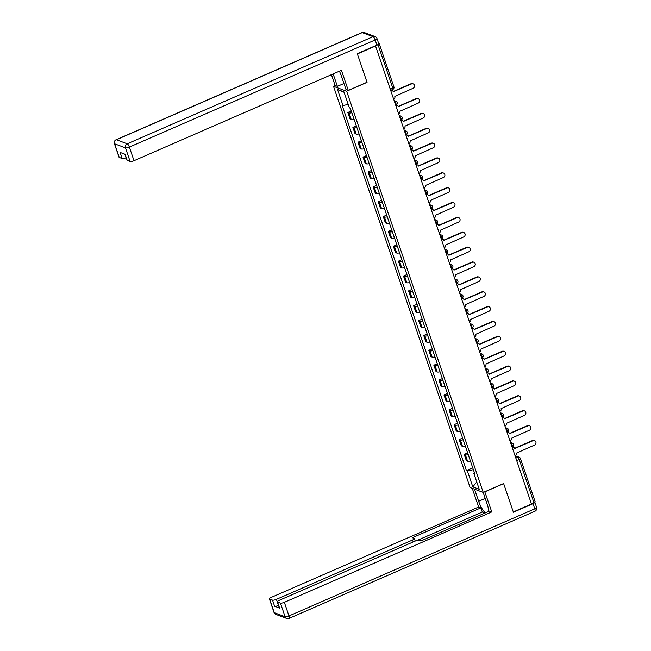 <?xml version="1.0" encoding="UTF-8"?>
<svg xmlns="http://www.w3.org/2000/svg" width="651" height="651" viewBox="0 0 651 651"><rect width="100%" height="100%" fill="white"/><g stroke="black" fill="none" stroke-linecap="round" stroke-linejoin="round"><path stroke-width="0.98" d="M335.265 85.566L333.515 86.331L470.095 487.526L483.245 492.433L346.666 91.23L367.042 82.343L357.375 53.943L375.554 46.018L531.476 504.02L513.289 511.946L503.622 483.547L483.245 492.433M534.984 501.563A2.083 0.545 161.2 0 1 535.13 501.685A2.083 0.545 161.2 0 1 533.926 502.645L519.229 459.476A2.083 0.61 -113.5 0 0 517.814 457.279L515.234 456.318M531.379 503.752L533.926 502.645M375.554 46.018L378.003 44.642A2.083 0.545 -18.8 0 0 379.216 43.682A2.083 0.545 -18.8 0 0 379.069 43.56L378.646 43.405M351.857 112.778A4.793 1.253 161.2 0 1 348.993 112.932L347.821 112.501L349.961 118.791L351.133 119.223A4.793 1.253 -18.8 0 0 353.998 119.068M351.255 111.004L347.821 112.501M356.919 127.645A4.793 1.253 161.2 0 1 354.046 127.799L352.883 127.368L355.023 133.658L356.195 134.09A4.793 1.253 -18.8 0 0 359.059 133.935M356.317 125.871L352.883 127.368M361.98 142.512A4.793 1.253 161.2 0 1 359.108 142.667L357.944 142.235L360.084 148.526L361.248 148.957A4.793 1.253 -18.8 0 0 364.121 148.802M361.378 140.738L357.944 142.235M367.042 157.379A4.793 1.253 161.2 0 1 364.169 157.534L363.006 157.094L365.146 163.385L366.31 163.824A4.793 1.253 -18.8 0 0 369.182 163.67M366.44 155.605L363.006 157.094M372.103 172.246A4.793 1.253 161.2 0 1 369.231 172.401L368.067 171.962L370.207 178.252L371.371 178.691A4.793 1.253 -18.8 0 0 374.244 178.537M371.501 170.464L368.067 171.962M377.165 187.114A4.793 1.253 161.2 0 1 374.292 187.268L373.121 186.829L375.269 193.119L376.433 193.559A4.793 1.253 -18.8 0 0 379.305 193.404M376.555 185.332L373.121 186.829M382.227 201.981A4.793 1.253 161.2 0 1 379.354 202.136L378.182 201.696L380.33 207.986L381.494 208.426A4.793 1.253 -18.8 0 0 384.367 208.271M381.616 200.199L378.182 201.696M387.288 216.848A4.793 1.253 161.2 0 1 384.415 217.003L383.244 216.563L385.384 222.854L386.556 223.293A4.793 1.253 -18.8 0 0 389.428 223.138M386.678 215.066L383.244 216.563M392.35 231.707A4.793 1.253 161.2 0 1 389.477 231.87L388.305 231.43L390.445 237.721L391.617 238.152A4.793 1.253 -18.8 0 0 394.49 237.997M391.739 229.933L388.305 231.43M397.411 246.574A4.793 1.253 161.2 0 1 394.539 246.729L393.367 246.298L395.507 252.588L396.679 253.019A4.793 1.253 -18.8 0 0 399.551 252.865M396.801 244.8L393.367 246.298M402.464 261.442A4.793 1.253 161.2 0 1 399.6 261.596L398.428 261.165L400.568 267.455L401.74 267.886A4.793 1.253 -18.8 0 0 404.613 267.732M401.862 259.668L398.428 261.165M407.526 276.309A4.793 1.253 161.2 0 1 404.662 276.463L403.49 276.032L405.63 282.322L406.802 282.754A4.793 1.253 -18.8 0 0 409.666 282.599M406.924 274.535L403.49 276.032M412.588 291.176A4.793 1.253 161.2 0 1 409.723 291.331L408.551 290.899L410.691 297.19L411.863 297.621A4.793 1.253 -18.8 0 0 414.728 297.466M411.985 289.402L408.551 290.899M417.649 306.043A4.793 1.253 161.2 0 1 414.785 306.198L413.613 305.767L415.753 312.049L416.925 312.488A4.793 1.253 -18.8 0 0 419.789 312.334M417.047 304.269L413.613 305.767M422.711 320.91A4.793 1.253 161.2 0 1 419.846 321.065L418.674 320.626L420.815 326.916L421.986 327.355A4.793 1.253 -18.8 0 0 424.851 327.201M422.108 319.136L418.674 320.626M427.772 335.778A4.793 1.253 161.2 0 1 424.9 335.932L423.736 335.493L425.876 341.783L427.048 342.223A4.793 1.253 -18.8 0 0 429.912 342.068M427.17 333.996L423.736 335.493M432.834 350.645A4.793 1.253 161.2 0 1 429.961 350.799L428.797 350.36L430.938 356.65L432.101 357.09A4.793 1.253 -18.8 0 0 434.974 356.935M432.231 348.863L428.797 350.36M437.895 365.512A4.793 1.253 161.2 0 1 435.023 365.667L433.859 365.227L435.999 371.518L437.163 371.957A4.793 1.253 -18.8 0 0 440.035 371.802M437.293 363.73L433.859 365.227M442.957 380.379A4.793 1.253 161.2 0 1 440.084 380.534L438.92 380.094L441.061 386.385L442.224 386.816A4.793 1.253 -18.8 0 0 445.097 386.661M442.355 378.597L438.92 380.094M448.018 395.238A4.793 1.253 161.2 0 1 445.146 395.393L443.974 394.962L446.122 401.252L447.286 401.683A4.793 1.253 -18.8 0 0 450.158 401.529M447.408 393.464L443.974 394.962M453.08 410.106A4.793 1.253 161.2 0 1 450.207 410.26L449.035 409.829L451.184 416.119L452.347 416.55A4.793 1.253 -18.8 0 0 455.22 416.396M452.469 408.332L449.035 409.829M458.141 424.973A4.793 1.253 161.2 0 1 455.269 425.127L454.097 424.696L456.237 430.986L457.409 431.418A4.793 1.253 -18.8 0 0 460.281 431.263M457.531 423.199L454.097 424.696M463.203 439.84A4.793 1.253 161.2 0 1 460.33 439.995L459.158 439.563L461.299 445.854L462.47 446.285A4.793 1.253 -18.8 0 0 465.343 446.13M462.592 438.066L459.158 439.563M468.256 454.707A4.793 1.253 161.2 0 1 465.392 454.862L464.22 454.431L466.36 460.713L467.532 461.152A4.793 1.253 -18.8 0 0 470.404 460.998M467.654 452.933L464.22 454.431M348.236 104.453L342.971 105.495L337.519 89.48L343.956 91.881L349.408 107.895L350.311 108.229L474.693 473.602L473.79 473.261L479.242 489.275L472.797 486.875L467.353 470.86L473.358 469.68M342.971 105.495L342.068 105.161L466.45 470.527L467.353 470.86M333.515 86.331L346.666 91.23M472.716 467.8L466.45 470.527M474.376 472.667L473.79 473.261M337.519 89.48L344.102 92.32M476.752 481.968L472.797 486.875M393.627 99.115L393.652 99.098A2.083 1.92 110.4 0 0 394.832 96.397L413.06 88.292A2.401 2.205 110.4 0 0 413.149 83.849A2.401 2.205 110.4 0 0 411.57 83.906L393.245 91.726A2.083 1.92 110.4 0 0 390.771 90.619L390.738 90.603M390.836 90.286A2.083 1.92 -69.6 0 1 391.65 90.383L392.146 90.57M393.163 91.522L411.066 83.719A2.401 2.205 -69.6 0 1 412.653 83.662L413.149 83.849M398.689 113.974L398.713 113.966A2.083 1.92 110.4 0 0 399.893 111.264L418.121 103.159A2.401 2.205 110.4 0 0 418.211 98.716A2.401 2.205 110.4 0 0 416.632 98.773L398.306 106.593A2.083 1.92 110.4 0 0 395.824 105.486L395.8 105.47M395.898 105.153A2.083 1.92 -69.6 0 1 396.703 105.25L397.208 105.438M398.225 106.39L416.127 98.586A2.401 2.205 -69.6 0 1 417.714 98.529L418.211 98.716M403.75 128.841L403.775 128.833A2.083 1.92 110.4 0 0 404.955 126.131L423.183 118.026A2.401 2.205 110.4 0 0 423.272 113.583A2.401 2.205 110.4 0 0 421.693 113.64L403.368 121.46A2.083 1.92 110.4 0 0 400.886 120.354L400.886 120.354M400.959 120.02A2.083 1.92 -69.6 0 1 401.765 120.118L402.269 120.305M403.286 121.257L421.189 113.453A2.401 2.205 -69.6 0 1 422.776 113.396L423.272 113.583M343.948 83.499L337.389 86.355L335.127 85.517L331.432 74.662M337.389 86.355L333.149 73.913M376.921 45.098L375.171 39.955A3.125 0.814 -18.8 0 0 376.978 38.515L378.736 43.658A3.125 0.814 161.2 0 1 376.921 45.098L357.277 53.659L367.009 82.254L348.277 90.416L346.015 89.569L341.409 76.037A11.726 3.442 -113.5 0 0 339.383 71.203M348.277 90.416L341.433 70.308L134 160.707A3.125 0.814 161.2 0 1 130.11 161.481L127.197 160.39A3.125 0.814 161.2 0 1 126.978 160.203L124.943 154.23M124.854 154.197L126.066 157.754A3.125 0.814 161.2 0 1 122.176 158.519L119.263 157.436A3.125 0.814 161.2 0 1 119.043 157.249L114.405 143.619A3.125 0.814 -18.8 0 0 114.625 143.806L119.263 157.436M127.197 160.39L125.122 154.295L120.101 152.424L122.176 158.519M484.783 491.757L491.765 511.914L284.341 602.321L288.979 615.944L534.78 508.813L533.031 503.671L513.387 512.231L503.654 483.644L484.922 491.806M483.148 492.392L487.265 504.501A11.726 3.442 -113.5 0 1 488.592 511.466M485.198 498.422L478.64 501.286A11.726 3.442 -113.5 0 0 485.402 512.858M478.64 501.286L474.522 489.178M472.26 488.34L478.615 507.015L480.877 507.861L412.343 537.726L414.15 538.401A3.125 0.814 -18.8 0 1 414.37 538.589A3.125 0.814 -18.8 0 1 412.555 540.021L276.406 599.359L278.482 605.463A3.125 0.814 161.2 0 1 274.592 606.227L279.613 608.099A3.125 0.814 161.2 0 1 279.393 607.912L277.318 601.817A3.125 0.814 -18.8 0 0 277.538 602.004L280.451 603.086A3.125 0.814 -18.8 0 0 284.341 602.321M484.979 513.045L482.31 512.052L480.877 507.861M277.318 601.817A3.125 0.814 -18.8 0 1 279.124 600.377L415.281 541.038A3.125 0.814 -18.8 0 1 419.171 540.273L420.969 540.94L489.503 511.076L491.765 511.914M478.615 507.015L271.19 597.423A3.125 0.814 -18.8 0 0 269.384 598.855A3.125 0.814 -18.8 0 0 269.604 599.042L272.517 600.132A3.125 0.814 -18.8 0 0 276.406 599.359M533.031 503.671A3.125 0.814 -18.8 0 0 534.845 502.23A3.125 0.814 -18.8 0 0 534.797 502.157M482.31 512.052L417.364 540.354M408.812 143.708L408.836 143.7A2.083 1.92 110.4 0 0 410.016 140.998L428.244 132.885A2.401 2.205 110.4 0 0 428.334 128.45A2.401 2.205 110.4 0 0 426.747 128.507L408.429 136.328A2.083 1.92 110.4 0 0 405.947 135.221L405.915 135.205M406.012 134.879A2.083 1.92 -69.6 0 1 406.826 134.985L407.331 135.172M408.348 136.124L426.25 128.32A2.401 2.205 -69.6 0 1 427.837 128.263L428.334 128.45M413.873 158.575L413.898 158.567A2.083 1.92 110.4 0 0 415.078 155.866L433.306 147.753A2.401 2.205 110.4 0 0 433.395 143.318A2.401 2.205 110.4 0 0 431.808 143.375L413.491 151.195A2.083 1.92 110.4 0 0 411.009 150.088L410.976 150.072M411.074 149.746A2.083 1.92 -69.6 0 1 411.888 149.852L412.384 150.039M413.409 150.991L431.312 143.187A2.401 2.205 -69.6 0 1 432.899 143.13L433.395 143.318M418.935 173.443L418.959 173.435A2.083 1.92 110.4 0 0 420.139 170.733L438.367 162.62A2.401 2.205 110.4 0 0 438.457 158.185A2.401 2.205 110.4 0 0 436.87 158.242L418.544 166.062A2.083 1.92 110.4 0 0 416.07 164.947L416.07 164.947M416.135 164.613A2.083 1.92 -69.6 0 1 416.949 164.719L417.446 164.906M418.463 165.859L436.373 158.055A2.401 2.205 -69.6 0 1 437.96 157.998L438.457 158.185M423.996 188.31L424.021 188.302A2.083 1.92 110.4 0 0 425.201 185.6L443.429 177.487A2.401 2.205 110.4 0 0 443.518 173.052A2.401 2.205 110.4 0 0 441.931 173.101L423.606 180.929A2.083 1.92 110.4 0 0 421.132 179.814L421.107 179.831M421.197 179.481A2.083 1.92 -69.6 0 1 422.011 179.586L422.507 179.766M423.524 180.726L441.435 172.922A2.401 2.205 -69.6 0 1 443.022 172.865L443.518 173.052M429.058 203.177L429.082 203.169A2.083 1.92 110.4 0 0 430.262 200.459L448.49 192.354A2.401 2.205 110.4 0 0 448.58 187.919A2.401 2.205 110.4 0 0 446.993 187.968L428.667 195.796A2.083 1.92 110.4 0 0 426.193 194.682L426.193 194.682M426.259 194.348A2.083 1.92 -69.6 0 1 427.072 194.454L427.569 194.633M428.586 195.593L446.496 187.781A2.401 2.205 -69.6 0 1 448.083 187.732L448.58 187.919M434.119 218.044L434.144 218.028A2.083 1.92 110.4 0 0 435.324 215.326L453.544 207.221A2.401 2.205 110.4 0 0 453.641 202.778A2.401 2.205 110.4 0 0 452.054 202.835L433.729 210.655A2.083 1.92 110.4 0 0 431.255 209.549L431.222 209.541M431.32 209.215A2.083 1.92 -69.6 0 1 432.134 209.313L432.63 209.5M433.647 210.46L451.558 202.648A2.401 2.205 -69.6 0 1 453.137 202.599L453.641 202.778M439.181 232.912L439.205 232.895A2.083 1.92 110.4 0 0 440.385 230.194L458.605 222.089A2.401 2.205 110.4 0 0 458.703 217.646A2.401 2.205 110.4 0 0 457.116 217.703L438.79 225.523A2.083 1.92 110.4 0 0 436.316 224.416L436.284 224.408M436.382 224.082A2.083 1.92 -69.6 0 1 437.195 224.18L437.692 224.367M438.709 225.319L456.62 217.515A2.401 2.205 -69.6 0 1 458.198 217.458L458.703 217.646M444.242 247.779L444.267 247.762A2.083 1.92 110.4 0 0 445.439 245.061L463.667 236.956A2.401 2.205 110.4 0 0 463.764 232.513A2.401 2.205 110.4 0 0 462.177 232.57L443.852 240.39A2.083 1.92 110.4 0 0 441.378 239.283L441.378 239.283M441.443 238.95A2.083 1.92 -69.6 0 1 442.257 239.047L442.753 239.234M443.77 240.186L461.681 232.383A2.401 2.205 -69.6 0 1 463.26 232.326L463.764 232.513M449.304 262.638L449.328 262.63A2.083 1.92 110.4 0 0 450.5 259.928L468.728 251.823A2.401 2.205 110.4 0 0 468.818 247.38A2.401 2.205 110.4 0 0 467.239 247.437L448.913 255.257A2.083 1.92 110.4 0 0 446.44 254.15L446.415 254.159M446.505 253.817A2.083 1.92 -69.6 0 1 447.318 253.914L447.815 254.102M448.832 255.054L466.743 247.25A2.401 2.205 -69.6 0 1 468.321 247.193L468.818 247.38M454.357 277.505L454.382 277.497A2.083 1.92 110.4 0 0 455.562 274.795L473.79 266.69A2.401 2.205 110.4 0 0 473.879 262.247A2.401 2.205 110.4 0 0 472.3 262.304L453.975 270.124A2.083 1.92 110.4 0 0 451.501 269.018L451.468 269.001M451.566 268.684A2.083 1.92 -69.6 0 1 452.38 268.782L452.876 268.969M453.893 269.921L471.804 262.117A2.401 2.205 -69.6 0 1 473.383 262.06L473.879 262.247M459.419 292.372L459.443 292.364A2.083 1.92 110.4 0 0 460.623 289.662L478.851 281.549A2.401 2.205 110.4 0 0 478.941 277.114A2.401 2.205 110.4 0 0 477.362 277.171L459.036 284.992A2.083 1.92 110.4 0 0 456.563 283.885L456.53 283.869M456.628 283.543A2.083 1.92 -69.6 0 1 457.441 283.649L457.938 283.836M458.955 284.788L476.857 276.984A2.401 2.205 -69.6 0 1 478.444 276.927L478.941 277.114M464.48 307.239L464.505 307.231A2.083 1.92 110.4 0 0 465.685 304.53L483.913 296.417A2.401 2.205 110.4 0 0 484.002 291.982A2.401 2.205 110.4 0 0 482.424 292.039L464.098 299.859A2.083 1.92 110.4 0 0 461.624 298.752L461.592 298.736M461.689 298.41A2.083 1.92 -69.6 0 1 462.503 298.516L462.999 298.703M464.017 299.655L481.919 291.851A2.401 2.205 -69.6 0 1 483.506 291.794L484.002 291.982M469.542 322.107L469.566 322.099A2.083 1.92 110.4 0 0 470.746 319.397L488.974 311.284A2.401 2.205 110.4 0 0 489.064 306.849A2.401 2.205 110.4 0 0 487.485 306.906L469.159 314.726A2.083 1.92 110.4 0 0 466.677 313.611L466.677 313.611M466.751 313.277A2.083 1.92 -69.6 0 1 467.556 313.383L468.061 313.57M469.078 314.523L486.981 306.719A2.401 2.205 -69.6 0 1 488.567 306.662L489.064 306.849M474.603 336.974L474.628 336.966A2.083 1.92 110.4 0 0 475.808 334.264L494.036 326.151A2.401 2.205 110.4 0 0 494.125 321.716A2.401 2.205 110.4 0 0 492.547 321.765L474.221 329.593A2.083 1.92 110.4 0 0 471.739 328.478L471.706 328.47M471.812 328.145A2.083 1.92 -69.6 0 1 472.618 328.25L473.122 328.43M474.14 329.39L492.042 321.586A2.401 2.205 -69.6 0 1 493.629 321.529L494.125 321.716M479.665 351.841L479.689 351.833A2.083 1.92 110.4 0 0 480.869 349.123L499.097 341.018A2.401 2.205 110.4 0 0 499.187 336.583A2.401 2.205 110.4 0 0 497.6 336.632L479.282 344.46A2.083 1.92 110.4 0 0 476.801 343.346L476.768 343.337M476.866 343.012A2.083 1.92 -69.6 0 1 477.679 343.118L478.184 343.297M479.201 344.257L497.104 336.453A2.401 2.205 -69.6 0 1 498.69 336.396L499.187 336.583M484.726 366.708L484.751 366.692A2.083 1.92 110.4 0 0 485.931 363.99L504.159 355.885A2.401 2.205 110.4 0 0 504.248 351.442A2.401 2.205 110.4 0 0 502.662 351.499L484.344 359.319A2.083 1.92 110.4 0 0 481.862 358.213L481.862 358.213M481.927 357.879A2.083 1.92 -69.6 0 1 482.741 357.977L483.237 358.164M484.263 359.124L502.165 351.312A2.401 2.205 -69.6 0 1 503.752 351.263L504.248 351.442M489.788 381.576L489.812 381.559A2.083 1.92 110.4 0 0 490.992 378.858L509.22 370.753A2.401 2.205 110.4 0 0 509.31 366.31A2.401 2.205 110.4 0 0 507.723 366.367L489.397 374.187A2.083 1.92 110.4 0 0 486.924 373.08L486.899 373.088M486.989 372.746A2.083 1.92 -69.6 0 1 487.802 372.844L488.299 373.031M489.316 373.983L507.227 366.179A2.401 2.205 -69.6 0 1 508.813 366.131L509.31 366.31M494.85 396.443L494.874 396.426A2.083 1.92 110.4 0 0 496.054 393.725L514.282 385.62A2.401 2.205 110.4 0 0 514.371 381.177A2.401 2.205 110.4 0 0 512.785 381.234L494.459 389.054A2.083 1.92 110.4 0 0 491.985 387.947L491.953 387.931M492.05 387.614A2.083 1.92 -69.6 0 1 492.864 387.711L493.36 387.898M494.378 388.85L512.288 381.047A2.401 2.205 -69.6 0 1 513.875 380.99L514.371 381.177M499.911 411.302L499.935 411.294A2.083 1.92 110.4 0 0 501.115 408.592L519.343 400.487A2.401 2.205 110.4 0 0 519.433 396.044A2.401 2.205 110.4 0 0 517.846 396.101L499.52 403.921A2.083 1.92 110.4 0 0 497.047 402.814L497.014 402.798M497.112 402.481A2.083 1.92 -69.6 0 1 497.925 402.578L498.422 402.766M499.439 403.718L517.35 395.914A2.401 2.205 -69.6 0 1 518.937 395.857L519.433 396.044M504.973 426.169L504.997 426.161A2.083 1.92 110.4 0 0 506.177 423.459L524.397 415.354A2.401 2.205 110.4 0 0 524.494 410.911A2.401 2.205 110.4 0 0 522.908 410.968L504.582 418.788A2.083 1.92 110.4 0 0 502.108 417.682L502.076 417.665M502.173 417.348A2.083 1.92 -69.6 0 1 502.987 417.446L503.483 417.633M504.501 418.585L522.411 410.781A2.401 2.205 -69.6 0 1 523.99 410.724L524.494 410.911M510.034 441.036L510.058 441.028A2.083 1.92 110.4 0 0 511.238 438.326L529.458 430.213A2.401 2.205 110.4 0 0 529.556 425.778A2.401 2.205 110.4 0 0 527.969 425.835L509.643 433.656A2.083 1.92 110.4 0 0 507.17 432.549L507.17 432.549M507.235 432.207A2.083 1.92 -69.6 0 1 508.049 432.313L508.545 432.5M509.562 433.452L527.473 425.648A2.401 2.205 -69.6 0 1 529.051 425.591L529.556 425.778M515.096 455.903L515.12 455.895A2.083 1.92 110.4 0 0 516.292 453.194L534.52 445.081A2.401 2.205 110.4 0 0 534.617 440.646A2.401 2.205 110.4 0 0 533.031 440.703L514.705 448.523A2.083 1.92 110.4 0 0 512.231 447.416L512.207 447.424M512.296 447.074A2.083 1.92 -69.6 0 1 513.11 447.18L513.606 447.367M514.624 448.319L532.534 440.515A2.401 2.205 -69.6 0 1 534.113 440.458L534.617 440.646M512.223 447.025A2.083 0.61 -113.5 0 0 512.402 447.034A2.083 0.61 -113.5 0 0 512.337 445.406A2.083 0.61 -113.5 0 0 510.921 443.209L510.75 443.152M510.791 443.266L510.921 443.209A2.083 1.92 -69.6 0 1 512.296 443.16L510.53 442.509M507.162 432.158A2.083 0.61 -113.5 0 0 507.341 432.166A2.083 0.61 -113.5 0 0 507.275 430.539A2.083 0.61 -113.5 0 0 505.86 428.35L505.689 428.285M505.729 428.407L505.86 428.35A2.083 1.92 -69.6 0 1 507.235 428.301L505.469 427.642M502.1 417.291A2.083 0.61 -113.5 0 0 502.279 417.299A2.083 0.61 -113.5 0 0 502.214 415.672A2.083 0.61 -113.5 0 0 500.798 413.483L500.627 413.418M500.668 413.54L500.798 413.483A2.083 1.92 -69.6 0 1 502.173 413.434L500.407 412.775M497.038 402.424A2.083 0.61 -113.5 0 0 497.218 402.432A2.083 0.61 -113.5 0 0 497.152 400.804A2.083 0.61 -113.5 0 0 495.737 398.615L495.566 398.55M495.606 398.672L495.737 398.615A2.083 1.92 -69.6 0 1 497.12 398.567L495.346 397.907M491.977 387.557A2.083 0.61 -113.5 0 0 492.164 387.565A2.083 0.61 -113.5 0 0 492.091 385.937A2.083 0.61 -113.5 0 0 490.675 383.748L490.504 383.683M490.545 383.805L490.675 383.748A2.083 1.92 -69.6 0 1 492.058 383.699L490.284 383.04M486.915 372.689A2.083 0.61 -113.5 0 0 487.103 372.697A2.083 0.61 -113.5 0 0 487.029 371.07A2.083 0.61 -113.5 0 0 485.613 368.881L485.443 368.816M485.483 368.938L485.613 368.881A2.083 1.92 -69.6 0 1 486.997 368.832L485.223 368.173M481.854 357.822A2.083 0.61 -113.5 0 0 482.041 357.83A2.083 0.61 -113.5 0 0 481.968 356.203A2.083 0.61 -113.5 0 0 480.56 354.014L480.381 353.949M480.422 354.071L480.56 354.014A2.083 1.92 -69.6 0 1 481.935 353.965L480.169 353.306M476.792 342.963A2.083 0.61 -113.5 0 0 476.98 342.963A2.083 0.61 -113.5 0 0 476.914 341.336A2.083 0.61 -113.5 0 0 475.499 339.147L475.32 339.081M475.368 339.204L475.499 339.147A2.083 1.92 -69.6 0 1 476.874 339.098L475.108 338.439M471.731 328.096A2.083 0.61 -113.5 0 0 471.918 328.096A2.083 0.61 -113.5 0 0 471.853 326.476A2.083 0.61 -113.5 0 0 470.437 324.279L470.266 324.214M470.307 324.336L470.437 324.279A2.083 1.92 -69.6 0 1 471.812 324.231L470.046 323.571M466.669 313.229A2.083 0.61 -113.5 0 0 466.857 313.229A2.083 0.61 -113.5 0 0 466.791 311.609A2.083 0.61 -113.5 0 0 465.375 309.412L465.205 309.347M465.245 309.469L465.375 309.412A2.083 1.92 -69.6 0 1 466.751 309.363L464.985 308.704M461.608 298.361A2.083 0.61 -113.5 0 0 461.795 298.37A2.083 0.61 -113.5 0 0 461.73 296.742A2.083 0.61 -113.5 0 0 460.314 294.545L460.143 294.488M460.184 294.602L460.314 294.545A2.083 1.92 -69.6 0 1 461.689 294.496L459.923 293.845M456.546 283.494A2.083 0.61 -113.5 0 0 456.733 283.502A2.083 0.61 -113.5 0 0 456.668 281.875A2.083 0.61 -113.5 0 0 455.252 279.678L455.082 279.621M455.122 279.735L455.252 279.678A2.083 1.92 -69.6 0 1 456.628 279.637L454.862 278.978M451.485 268.627A2.083 0.61 -113.5 0 0 451.672 268.635A2.083 0.61 -113.5 0 0 451.607 267.008A2.083 0.61 -113.5 0 0 450.191 264.819L450.02 264.754M450.061 264.876L450.191 264.819A2.083 1.92 -69.6 0 1 451.566 264.77L449.8 264.111M446.431 253.76A2.083 0.61 -113.5 0 0 446.61 253.768A2.083 0.61 -113.5 0 0 446.545 252.14A2.083 0.61 -113.5 0 0 445.129 249.951L444.958 249.886M444.999 250.008L445.129 249.951A2.083 1.92 -69.6 0 1 446.505 249.903L444.739 249.243M441.37 238.893A2.083 0.61 -113.5 0 0 441.549 238.901A2.083 0.61 -113.5 0 0 441.484 237.273A2.083 0.61 -113.5 0 0 440.068 235.084L439.897 235.019M439.938 235.141L440.068 235.084A2.083 1.92 -69.6 0 1 441.443 235.035L439.677 234.376M436.308 224.025A2.083 0.61 -113.5 0 0 436.487 224.034A2.083 0.61 -113.5 0 0 436.422 222.406A2.083 0.61 -113.5 0 0 435.006 220.217L434.835 220.152M434.876 220.274L435.006 220.217A2.083 1.92 -69.6 0 1 436.382 220.168L434.616 219.509M431.247 209.158A2.083 0.61 -113.5 0 0 431.426 209.166A2.083 0.61 -113.5 0 0 431.361 207.539A2.083 0.61 -113.5 0 0 429.945 205.35L429.774 205.285M429.815 205.407L429.945 205.35A2.083 1.92 -69.6 0 1 431.32 205.301L429.554 204.642M426.185 194.299A2.083 0.61 -113.5 0 0 426.364 194.299A2.083 0.61 -113.5 0 0 426.299 192.672A2.083 0.61 -113.5 0 0 424.883 190.483L424.712 190.417M424.753 190.54L424.883 190.483A2.083 1.92 -69.6 0 1 426.267 190.434L424.493 189.775M421.124 179.432A2.083 0.61 -113.5 0 0 421.311 179.432A2.083 0.61 -113.5 0 0 421.238 177.813A2.083 0.61 -113.5 0 0 419.822 175.615L419.651 175.55M419.692 175.672L419.822 175.615A2.083 1.92 -69.6 0 1 421.205 175.567L419.431 174.907M416.062 164.565A2.083 0.61 -113.5 0 0 416.249 164.565A2.083 0.61 -113.5 0 0 416.176 162.945A2.083 0.61 -113.5 0 0 414.76 160.748L414.589 160.683M414.63 160.805L414.76 160.748A2.083 1.92 -69.6 0 1 416.144 160.699L414.37 160.04M411.001 149.697A2.083 0.61 -113.5 0 0 411.188 149.706A2.083 0.61 -113.5 0 0 411.115 148.078A2.083 0.61 -113.5 0 0 409.707 145.881L409.528 145.824M409.569 145.938L409.707 145.881A2.083 1.92 -69.6 0 1 411.082 145.832L409.316 145.181M405.939 134.83A2.083 0.61 -113.5 0 0 406.126 134.838A2.083 0.61 -113.5 0 0 406.061 133.211A2.083 0.61 -113.5 0 0 404.645 131.014L404.466 130.957M404.515 131.071L404.645 131.014A2.083 1.92 -69.6 0 1 406.021 130.973L404.255 130.314M400.878 119.963A2.083 0.61 -113.5 0 0 401.065 119.971A2.083 0.61 -113.5 0 0 401 118.344A2.083 0.61 -113.5 0 0 399.584 116.155L399.413 116.09M399.454 116.212L399.584 116.155A2.083 1.92 -69.6 0 1 400.959 116.106L399.193 115.447M395.816 105.096A2.083 0.61 -113.5 0 0 396.003 105.104A2.083 0.61 -113.5 0 0 395.938 103.476A2.083 0.61 -113.5 0 0 394.522 101.287L394.351 101.222M394.392 101.344L394.522 101.287A2.083 1.92 -69.6 0 1 395.898 101.239L394.132 100.579M515.852 458.133L517.814 457.279A2.083 1.92 110.4 0 1 520.287 458.394A2.083 0.545 161.2 0 1 520.434 458.516A2.083 0.545 161.2 0 1 519.229 459.476L516.682 460.582M462.47 446.285L460.33 439.995M457.409 431.418L455.269 425.127M452.347 416.55L450.207 410.26M447.286 401.683L445.146 395.393M442.224 386.816L440.084 380.534M437.163 371.957L435.023 365.667M432.101 357.09L429.961 350.799M427.048 342.223L424.9 335.932M421.986 327.355L419.846 321.065M416.925 312.488L414.785 306.198M411.863 297.621L409.723 291.331M406.802 282.754L404.662 276.463M401.74 267.886L399.6 261.596M396.679 253.019L394.539 246.729M391.617 238.152L389.477 231.87M386.556 223.293L384.415 217.003M381.494 208.426L379.354 202.136M376.433 193.559L374.292 187.268M371.371 178.691L369.231 172.401M366.31 163.824L364.169 157.534M361.248 148.957L359.108 142.667M356.195 134.09L354.046 127.799M351.133 119.223L348.993 112.932M467.532 461.152L465.392 454.862M392.586 89.431A2.083 0.61 -113.5 0 0 392.773 89.439A2.083 0.61 -113.5 0 0 392.699 87.812L378.003 44.642M390.161 88.918L392.699 87.812A2.083 0.545 161.2 0 0 393.912 86.86A2.083 0.545 161.2 0 0 393.765 86.729M411.57 83.906L411.066 83.719M416.632 98.773L416.127 98.586M421.693 113.64L421.189 113.453M376.978 38.515A3.125 3.125 0 0 0 375.114 36.594A3.125 2.881 -69.6 0 0 373.047 36.668A3.125 0.92 66.5 0 1 375.171 39.955L129.362 147.085A3.125 0.92 66.5 0 0 127.238 143.798L373.047 36.668L362.2 32.623L116.391 139.753L127.238 143.798A3.125 2.881 110.4 0 0 125.472 147.85L114.625 143.806A3.125 2.881 -69.6 0 1 116.391 139.753A3.125 0.92 66.5 0 0 116.114 139.745A3.125 3.125 0 0 0 114.405 143.619M130.11 161.481L125.472 147.85A3.125 0.814 -18.8 0 0 129.362 147.085L134 160.707M361.923 32.615A3.125 0.92 66.5 0 1 362.2 32.623A3.125 2.881 110.4 0 1 364.267 32.55A3.125 3.125 0 0 0 361.923 32.615L116.114 139.745M277.538 602.004L279.613 608.099M274.592 606.227L272.517 600.132M269.604 599.042L274.242 612.672L285.089 616.717L280.451 603.086M413.206 541.941L412.555 540.021M274.242 612.672A3.125 0.814 161.2 0 1 274.022 612.485A3.125 3.125 0 0 0 275.886 614.406A3.125 2.881 -69.6 0 1 274.242 612.672M285.089 616.717A3.125 2.881 110.4 0 0 286.733 618.45A3.125 3.125 0 0 0 289.077 618.385A3.125 0.92 66.5 0 0 288.979 615.944A3.125 0.814 161.2 0 1 285.089 616.717M534.845 502.23L536.595 507.381A3.125 0.814 161.2 0 1 534.78 508.813A3.125 0.92 66.5 0 1 534.886 511.255L289.077 618.385M426.747 128.507L426.25 128.32M431.808 143.375L431.312 143.187M436.87 158.242L436.373 158.055M441.931 173.101L441.435 172.922M446.993 187.968L446.496 187.781M452.054 202.835L451.558 202.648M457.116 217.703L456.62 217.515M462.177 232.57L461.681 232.383M467.239 247.437L466.743 247.25M472.3 262.304L471.804 262.117M477.362 277.171L476.857 276.984M482.424 292.039L481.919 291.851M487.485 306.906L486.981 306.719M492.547 321.765L492.042 321.586M497.6 336.632L497.104 336.453M502.662 351.499L502.165 351.312M507.723 366.367L507.227 366.179M512.785 381.234L512.288 381.047M517.846 396.101L517.35 395.914M522.908 410.968L522.411 410.781M527.969 425.835L527.473 425.648M533.031 440.703L532.534 440.515M395.71 105.226L396.003 105.104A2.083 2.083 0 0 0 395.898 101.239M400.772 120.093L401.065 119.971A2.083 2.083 0 0 0 400.959 116.106M405.833 134.96L406.126 134.838A2.083 2.083 0 0 0 406.021 130.973M410.895 149.828L411.188 149.706A2.083 2.083 0 0 0 411.082 145.832M415.956 164.695L416.249 164.565A2.083 2.083 0 0 0 416.144 160.699M421.018 179.562L421.311 179.432A2.083 2.083 0 0 0 421.205 175.567M426.079 194.429L426.364 194.299A2.083 2.083 0 0 0 426.267 190.434M431.141 209.296L431.426 209.166A2.083 2.083 0 0 0 431.32 205.301M436.203 224.164L436.487 224.034A2.083 2.083 0 0 0 436.382 220.168M441.264 239.023L441.549 238.901A2.083 2.083 0 0 0 441.443 235.035M446.326 253.89L446.61 253.768A2.083 2.083 0 0 0 446.505 249.903M451.379 268.757L451.672 268.635A2.083 2.083 0 0 0 451.566 264.77M456.441 283.624L456.733 283.502A2.083 2.083 0 0 0 456.628 279.637M461.502 298.492L461.795 298.37A2.083 2.083 0 0 0 461.689 294.496M466.564 313.359L466.857 313.229A2.083 2.083 0 0 0 466.751 309.363M471.625 328.226L471.918 328.096A2.083 2.083 0 0 0 471.812 324.231M476.687 343.093L476.98 342.963A2.083 2.083 0 0 0 476.874 339.098M481.748 357.96L482.041 357.83A2.083 2.083 0 0 0 481.935 353.965M486.81 372.828L487.103 372.697A2.083 2.083 0 0 0 486.997 368.832M491.871 387.687L492.164 387.565A2.083 2.083 0 0 0 492.058 383.699M496.933 402.554L497.218 402.432A2.083 2.083 0 0 0 497.12 398.567M501.994 417.421L502.279 417.299A2.083 2.083 0 0 0 502.173 413.434M507.056 432.288L507.341 432.166A2.083 2.083 0 0 0 507.235 428.301M512.117 447.156L512.402 447.034A2.083 2.083 0 0 0 512.296 443.16M390.649 90.359L392.773 89.439A2.083 2.083 0 0 0 393.912 86.86L379.216 43.682M515.315 455.79L519.189 457.238A2.083 2.083 0 0 1 520.434 458.516L535.13 501.685M375.114 36.594L364.267 32.55M269.384 598.855L274.022 612.485M275.886 614.406L286.733 618.45M534.886 511.255A3.125 3.125 0 0 0 536.595 507.381M415.216 541.062L414.37 538.589"/></g></svg>
